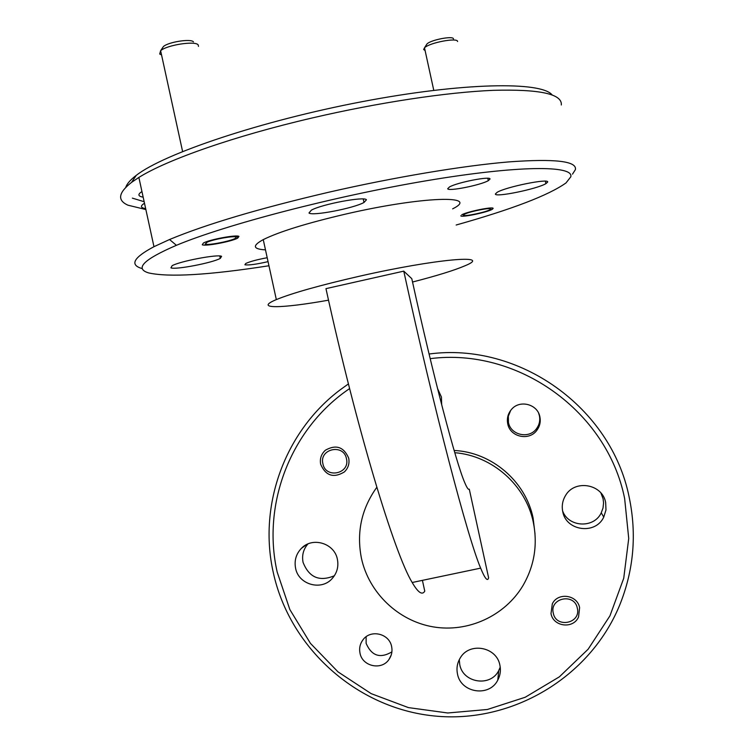 <?xml version="1.0" encoding="UTF-8"?>
<svg xmlns="http://www.w3.org/2000/svg" width="754" height="754" viewBox="0 0 754 754"><rect width="100%" height="100%" fill="white"/><g stroke="black" fill="none" stroke-linecap="round" stroke-linejoin="round"><path stroke-width="1.13" d="M454.785 452.692C492.23 455.661 525.67 485.124 533.266 522.06C537.838 544.586 534.416 565.764 522.984 585.575C504.878 615.99 467.98 632.842 433.116 626.866C398.244 620.91 368.96 592.861 361.458 558.394C356.34 532.437 361.458 508.733 376.821 487.282M454.134 450.477C491.504 452.136 525.547 481.118 533.087 517.913L535.01 533.794M349.602 388.593C291.176 427.961 261.581 503.512 277.189 572.079L289.847 609.552L310.45 643.369L338.009 671.88L371.204 693.652L408.395 707.601L447.763 712.982L487.367 709.486L525.218 697.252L559.383 676.828L588.129 649.222L609.967 615.801L623.737 578.252L628.723 538.479L624.642 498.535C607.196 411.109 517.649 347.283 430.185 358.659M348.423 383.909L340.525 389.573C285.087 430.958 258.028 505.123 273.278 572.503C289.63 647.969 356.642 708.147 433.965 715.942C511.25 723.972 589.487 677.969 619.468 605.651C633.728 570.571 636.96 534.416 629.166 497.169C611.24 407.283 518.903 341.835 429.073 354.012M437.546 388.564L441.42 397.009L441.684 404.813M307.915 543.964C303.362 549.28 301.741 555.406 303.061 562.333C309.027 577.498 319.47 581.975 334.371 575.745M295.577 568.186C294.154 560.524 296.115 553.888 301.459 548.299C312.505 536.518 334.55 543.266 337.396 559.336C338.763 566.546 337.066 572.908 332.297 578.412C321.553 591.174 298.471 584.708 295.577 568.186M562.597 510.863C568.327 527.348 593.954 528.686 601.249 512.824L603.021 507.989L603.568 502.861L603.087 498.762L600.91 492.993M562.748 511.636C561.607 505.981 562.503 500.684 565.425 495.727C574.52 479.12 602.474 483.823 605.66 502.55L605.98 509.987L603.756 517.084C595.566 535.029 566.018 531.061 562.748 511.636M459.271 659.684L459.752 664.604C462.862 683.03 490.6 687.309 498.743 670.57L500.232 667.139M457.48 673.935C456.34 668.27 457.235 662.973 460.185 658.054C469.242 641.767 496.735 646.706 499.902 665.245C500.976 670.476 500.27 675.433 497.781 680.117C489.365 697.412 460.703 692.973 457.48 673.935M510.675 410.421L508.347 416.208L508.45 422.428C510.646 435.19 529.129 439.299 536.537 428.64C539.383 424.756 540.335 420.449 539.412 415.727L538.648 413.239M507.734 423.786C506.716 418.517 507.913 413.805 511.306 409.639C519.365 399.394 537.649 403.984 539.883 416.83C540.844 421.731 539.845 426.208 536.905 430.242C529.204 441.307 510.006 437.037 507.734 423.786M366.114 636.753L366.124 643.379C371.618 655.942 380.214 658.779 391.901 651.871M359.997 653.134C359.036 648.195 360.044 643.737 363.032 639.75C370.657 629.072 389.366 633.539 391.628 646.593C392.561 651.286 391.675 655.584 388.97 659.486C381.599 670.702 362.288 666.442 359.997 653.134M551.004 613.615L552.314 603.841C557.828 592.013 577.423 594.765 579.609 607.696L578.554 616.942C573.426 629.279 553.219 626.819 551.004 613.615M320.667 464.285C319.677 458.705 321.251 454.012 325.408 450.204C336.086 444.21 343.852 446.886 348.706 458.215C349.677 463.559 348.235 468.13 344.389 471.919C333.636 478.394 325.737 475.849 320.667 464.285M412.532 282.024C436.877 275.757 454.379 270.337 465.039 265.757C494.03 253.947 435.944 258.801 359.272 276.266C320.12 285.238 292.467 293.014 276.332 299.592C253.335 309.197 281.195 308.64 328.527 300.177M452.636 208.858C481.118 194.739 422.315 196.294 345.709 214.07C306.595 223.222 279.112 231.742 263.25 239.621C252.1 245.719 252.844 249.14 265.493 249.876M268.952 265.757C209.103 275.059 169.009 277.444 148.67 272.929C134.353 268.65 143.599 259.451 176.408 245.314C225.531 224.701 334.408 196.219 426.387 180.753C518.573 165.201 574.152 165.239 570.787 176.822L566.037 182.902C548.846 195.182 512.22 209.226 456.161 225.012M572.493 174.155L575.406 169.603C577.036 161.12 554.878 158.547 508.931 161.893C463.031 165.729 394.794 177.077 328.49 192.289C259.216 208.5 206.228 224.249 169.546 239.518L153.967 246.69C133.59 257.538 129.518 264.795 141.752 268.471M495.369 193.995C494.775 197.689 537.14 189 545.905 183.646L547.64 182.091C549.534 178.095 506.085 186.851 497.178 192.289L495.369 193.995M308.989 212.967C311.779 216.36 353.664 208.34 364.003 202.468L366.425 199.819C365.115 196.106 322.033 204.136 311.411 210.13L308.989 212.967M170.932 267.858C175.512 269.96 212.402 262.863 220.291 258.396L221.591 256.332C218.142 253.985 180.206 261.138 172.129 265.691L170.932 267.858M447.697 188.707C447.867 191.676 480.675 185.164 488.3 180.658L490.025 179.037C490.684 175.87 457.216 182.411 449.469 186.973L447.697 188.707M267.199 257.727C257.161 259.602 249.998 261.525 245.729 263.495L244.899 264.777C248.518 265.389 256.237 264.343 268.056 261.638M460.769 215.776C460.741 217.84 487.207 212.402 492.211 209.329L493.144 208.424C493.672 206.247 466.764 211.723 461.721 214.824M202.261 244.777C205.154 246.549 231.506 241.582 237.717 238.113L238.952 236.398C236.643 234.503 209.772 239.48 203.439 242.995L202.261 244.777M561.315 104.985C562.39 93.958 539.723 89.076 493.333 90.329C447.009 92.242 378.536 102.487 312.279 117.944C234.409 136.012 166.973 159.754 138.868 177.444L131.582 182.364C118.303 192.741 117.096 200.347 127.954 205.192L145.861 209.546M552.154 94.929C541.268 81.281 463.286 82.356 362.259 101.649C261.28 120.838 163.976 153.618 136.229 175.39C130.385 179.829 126.908 183.806 125.786 187.312M141.94 191.554L141.714 191.695C137.633 194.409 138.029 196.219 142.902 197.114M145.663 208.613C140.555 207.821 140.093 206.078 144.268 203.382L144.495 203.25M132.365 198.132L143.882 201.629M468.677 489.318L469.29 489.186C468.441 490.043 466.914 487.838 464.709 482.569C455.972 462.636 432.956 375.369 411.797 278.688L403.767 271.138L325.964 288.641C356.793 429.591 394.615 553.954 412.184 582.503C418.065 592.597 422.259 595.49 424.766 591.155L422.41 580.354M403.767 271.138C434.672 412.645 467.97 538.469 480.647 568.139C484.945 578.61 487.602 581.824 488.611 577.8L469.29 489.186M577.319 608.167C581.249 623.435 556.037 628.619 553.285 613.143C549.346 597.913 574.539 592.672 577.319 608.167M346.463 458.696C350.346 473.814 325.643 479.139 322.91 463.795C319.008 448.705 343.701 443.343 346.463 458.696M198.49 46.39L198.161 44.863C195.258 40.603 166.841 45.004 160.63 50.706L159.697 54.024L161.554 54.948M205.182 244.107L207.237 242.128C213.985 239.141 234.155 235.606 236.011 237.067L235.729 238.076C232.26 240.875 207.755 245.719 205.182 244.107M193.458 41.875C191.073 38.435 168.331 41.97 163.411 46.559L162.261 48.265M457.612 41.517C457.753 37.295 429.394 42.667 424.502 47.813L423.663 49.519L425.105 50.537M463.352 215.192L464.879 214.032C470.524 211.299 490.948 207.312 490.562 209.018L490.27 209.452C487.725 211.846 463.314 217.048 463.352 215.192M453.474 38.916C453.531 35.513 430.836 39.821 426.971 43.968L426.293 45.023M301.459 548.299L306.803 544.473M176.408 245.314L169.546 239.518M545.905 183.646L545.368 181.196M364.003 202.468L363.239 198.999M220.291 258.396L219.763 255.992M488.3 180.658L487.781 178.283M492.211 209.329L491.928 208M237.717 238.113L237.274 236.059M136.229 175.39L131.582 182.364M153.967 246.69L138.868 177.444M276.332 299.592L263.25 239.621M480.647 568.139L412.184 582.503M388.97 659.486L391.222 655.047M536.905 430.242L536.537 428.64M497.781 680.117L498.743 670.57M603.756 517.084L601.249 512.824M160.63 50.706L182.6 151.507M207.237 242.128L206.681 241.666M163.411 46.559L160.583 50.744M236.256 237.274L237.048 236.049M424.502 47.813L433.776 90.339M464.879 214.032L464.398 213.665M426.971 43.968L424.474 47.841"/></g></svg>
